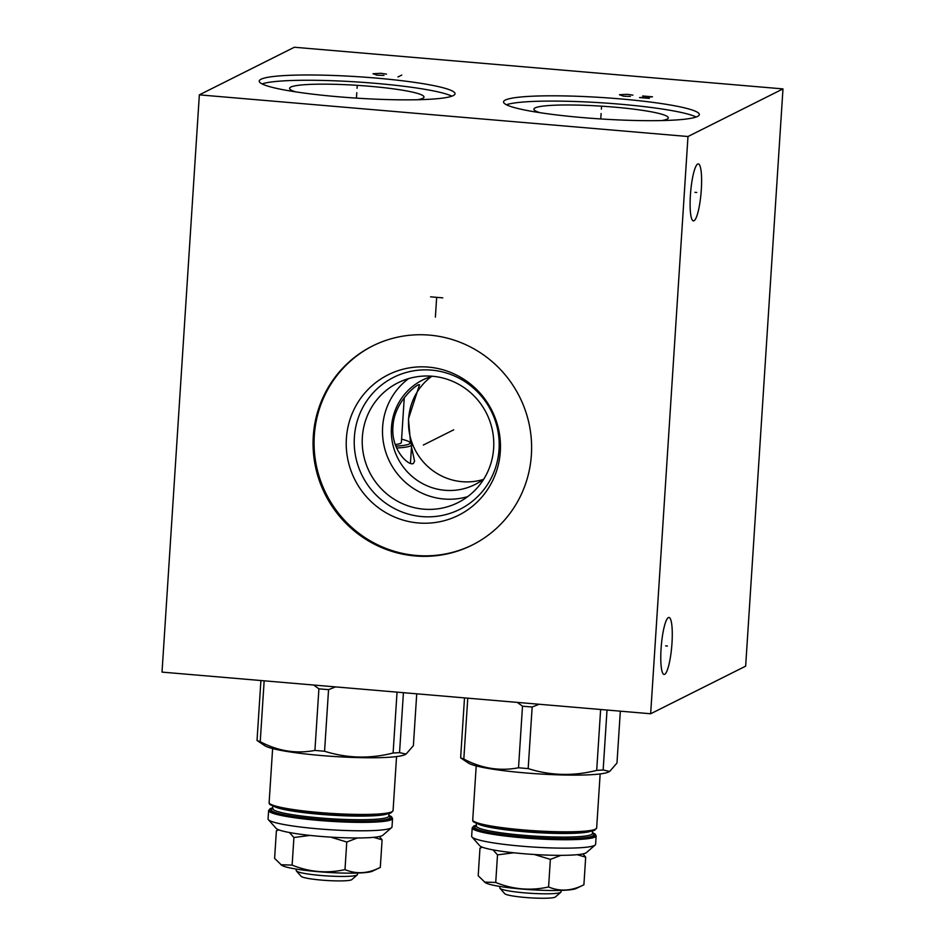 <?xml version="1.0" encoding="UTF-8"?>
<svg xmlns="http://www.w3.org/2000/svg" width="945" height="945" viewBox="0 0 945 945"><rect width="100%" height="100%" fill="white"/><g stroke="black" fill="none" stroke-linecap="round" stroke-linejoin="round"><path stroke-width="1.42" d="M199.348 94.854L687.984 136.517L650.656 713.758L162.02 672.108L199.348 94.854L294.344 47.25L782.98 88.901L745.652 666.154L650.656 713.758M313.291 436.247A111.321 108.758 63.4 0 1 372.46 346.024A111.321 108.758 63.4 0 1 482.328 354.068A111.321 108.758 63.4 0 1 531.385 454.84A111.321 108.758 63.4 0 1 472.205 545.064A111.321 108.758 63.4 0 1 362.337 537.008A111.321 108.758 63.4 0 1 313.291 436.247M687.984 136.517L782.98 88.901M338.452 96.78A98.103 10.738 -176.3 0 1 259.237 81.093A98.103 10.738 -176.3 0 1 375.815 78.057A98.103 10.738 -176.3 0 1 455.029 93.744A98.103 10.738 -176.3 0 1 338.452 96.78M582.77 117.605A98.103 10.738 -176.3 0 1 503.555 101.918A98.103 10.738 -176.3 0 1 620.133 98.882A98.103 10.738 -176.3 0 1 699.347 114.581A98.103 10.738 -176.3 0 1 582.77 117.605M690.405 195.142A28.598 5.233 -85.1 0 1 698.284 163.91A28.598 5.233 -85.1 0 1 701.308 189.685A28.598 5.233 -85.1 0 1 693.429 220.906A28.598 5.233 -85.1 0 1 690.405 195.142M661.075 648.683A28.598 5.233 -85.1 0 1 668.954 617.463A28.598 5.233 -85.1 0 1 671.978 643.226A28.598 5.233 -85.1 0 1 664.099 674.458A28.598 5.233 -85.1 0 1 661.075 648.683M417.489 99.745A67.343 7.371 3.7 0 0 423.951 97.252A67.343 7.371 3.7 0 0 369.613 86.267A67.343 7.371 -176.3 0 0 289.607 88.57A67.343 7.371 -176.3 0 0 295.69 91.866M451.84 96.189A98.103 10.738 3.7 0 0 375.472 83.337A98.103 10.738 -176.3 0 0 262.084 83.916M410.579 443.217L408.453 418.918L419.521 384.721L418.481 384.733C414.016 386.588 393.935 403.385 392.955 426.691C390.911 450.033 408.854 466.393 413.39 463.475L414.583 461.172L411.5 447.068M483.887 478.938A58.448 57.102 63.4 0 1 474.886 484.572A58.448 57.102 63.4 0 1 417.206 480.343A58.448 57.102 63.4 0 1 391.454 427.447A58.448 57.102 63.4 0 1 422.521 380.079A58.448 57.102 63.4 0 1 432.42 376.24M483.108 479.528A58.448 57.102 -116.6 0 1 408.618 418.836A58.448 57.102 63.4 0 1 431.475 376.512M661.807 120.57A67.343 7.371 3.7 0 0 668.257 118.09A67.343 7.371 3.7 0 0 613.931 107.092A67.343 7.371 -176.3 0 0 533.925 109.396A67.343 7.371 -176.3 0 0 540.008 112.691M696.158 117.015A98.103 10.738 3.7 0 0 619.79 104.163A98.103 10.738 -176.3 0 0 506.402 104.753M408.571 378.614A67.012 65.465 63.4 0 0 382.63 426.951A67.012 65.465 -116.6 0 0 467.704 496.621M362.36 437.098A67.012 65.465 63.4 0 1 397.987 382.796A67.012 65.465 63.4 0 1 464.113 387.639A67.012 65.465 63.4 0 1 493.644 448.296A67.012 65.465 -116.6 0 1 458.03 502.598A67.012 65.465 -116.6 0 1 391.891 497.755A67.012 65.465 -116.6 0 1 362.36 437.098M354.375 437.181A73.84 72.151 -116.6 0 0 421.966 516.596A73.84 72.151 -116.6 0 0 499.043 449.513A73.84 72.151 63.4 0 0 431.44 370.109A73.84 72.151 63.4 0 0 354.375 437.181M346.39 438.468A78.565 76.758 63.4 0 1 428.392 367.109A78.565 76.758 63.4 0 1 500.307 451.592A78.565 76.758 -116.6 0 1 418.304 522.963A78.565 76.758 -116.6 0 1 346.39 438.468M372.968 345.764A111.321 108.758 63.4 0 0 314.295 435.739A111.321 108.758 -116.6 0 0 363.116 536.335A111.321 108.758 -116.6 0 0 472.713 544.804M357.541 873.05L357.446 874.538A30.677 3.355 -176.3 0 1 357.234 874.893L351.8 879.618A25.527 2.788 -176.3 0 1 351.505 879.807A25.527 2.788 -176.3 0 1 325.363 880.397A25.527 2.788 -176.3 0 1 301.16 876.346L296.376 870.959A30.677 3.355 -176.3 0 1 296.222 870.581L296.317 869.093M357.234 874.893A30.677 3.355 -176.3 0 1 356.879 875.117A30.677 3.355 -176.3 0 1 325.47 875.826A30.677 3.355 -176.3 0 1 296.376 870.959M278.81 829.864L276.389 830.797L274.605 858.391L281.752 865.313A46.305 5.068 3.7 0 0 326.84 872.341A46.305 5.068 3.7 0 0 372.472 871.172A46.305 5.068 3.7 0 0 372.531 871.148M276.389 830.797L278.551 829.757M391.584 827.643L382.819 835.262A53.794 5.883 -176.3 0 1 319.268 836.29A53.794 5.883 -176.3 0 1 276.117 828.363L268.392 819.681A62.098 6.792 -176.3 0 1 268.073 818.913L268.616 810.491A62.098 6.792 -176.3 0 0 318.76 820.425A62.098 6.792 -176.3 0 0 391.419 819.693A62.098 6.792 -176.3 0 0 392.553 818.512L392.01 826.922A62.098 6.792 -176.3 0 1 391.584 827.643A62.098 6.792 -176.3 0 1 318.217 828.848A62.098 6.792 -176.3 0 1 268.392 819.681M321.229 755.527A71.501 7.82 3.7 0 0 404.779 754.712L406.055 754.098L399.546 752.622A81.305 8.895 3.7 0 1 393.096 753.023C369.838 758.941 346.992 758.339 324.572 751.24A81.305 8.895 3.7 0 1 319.717 750.838A81.305 8.895 -176.3 0 1 314.921 750.413C296.269 754.015 278.031 751.11 260.229 741.695A81.305 8.895 -176.3 0 1 257.028 740.467L264.706 745.652A71.501 7.82 -176.3 0 0 321.229 755.527M416.733 693.819L413.378 745.688L406.055 754.098M403.42 692.685L399.546 752.622M397.042 692.142L393.096 753.023M335.546 686.897L328.553 689.649L324.572 751.24M328.553 689.649A81.305 8.895 3.7 0 1 323.698 689.248A81.305 8.895 -176.3 0 1 318.902 688.822L314.921 750.413M318.902 688.822L313.669 685.03M264.163 680.813L260.229 741.695M401.59 439.212A55.365 6.06 -176.3 0 1 409.799 442.343A55.365 6.06 -176.3 0 1 395.849 446.146M395.282 444.575A46.636 5.103 3.7 0 0 400.526 443.359A46.636 5.103 3.7 0 0 401.377 442.473L404.271 397.715M409.799 442.343L411.347 444.079A57.031 6.237 -176.3 0 1 411.642 444.788A57.031 6.237 -176.3 0 1 396.628 448.013M260.903 680.53L257.028 740.467M310.114 835.415L293.919 837.506L289.43 832.521M293.919 837.506L292.123 865.112C309.393 872.105 327.005 873.617 344.984 869.613C356.407 874.373 368.172 873.641 380.303 867.404L382.099 839.81L373.606 837.341M280.866 864.734L292.123 865.112M357.34 837.979L346.768 842.019L330.679 837.128M346.768 842.019L344.984 869.613M372.472 871.172L380.303 867.404M379.382 836.526L382.099 839.81M561.141 890.403L561.035 891.891A30.677 3.355 -176.3 0 1 560.834 892.245L555.388 896.97A25.527 2.788 -176.3 0 1 555.093 897.159A25.527 2.788 -176.3 0 1 528.964 897.75A25.527 2.788 -176.3 0 1 504.76 893.698L499.976 888.312A30.677 3.355 -176.3 0 1 499.81 887.934L499.917 886.445M560.834 892.245A30.677 3.355 -176.3 0 1 560.48 892.482A30.677 3.355 -176.3 0 1 529.07 893.19A30.677 3.355 -176.3 0 1 499.976 888.312M482.411 847.216L479.977 848.149L478.194 875.755L485.34 882.665A46.305 5.068 3.7 0 0 530.44 889.694A46.305 5.068 3.7 0 0 576.072 888.536A46.305 5.068 3.7 0 0 576.131 888.501M479.977 848.149L482.139 847.11M595.185 844.995L586.408 852.614A53.794 5.883 -176.3 0 1 522.857 853.654A53.794 5.883 -176.3 0 1 479.717 845.716L471.992 837.034A62.098 6.792 -176.3 0 1 471.661 836.266L472.205 827.855A62.098 6.792 -176.3 0 0 522.349 837.79A62.098 6.792 -176.3 0 0 595.019 837.046A62.098 6.792 -176.3 0 0 596.153 835.864L595.61 844.275A62.098 6.792 -176.3 0 1 595.185 844.995A62.098 6.792 -176.3 0 1 521.805 846.2A62.098 6.792 -176.3 0 1 471.992 837.034M524.818 772.88A71.501 7.82 3.7 0 0 608.379 772.077L609.655 771.463L603.146 769.974A81.305 8.895 3.7 0 1 596.697 770.376C573.438 776.294 550.592 775.703 528.172 768.592A81.305 8.895 3.7 0 1 523.317 768.191A81.305 8.895 -176.3 0 1 518.521 767.765C499.87 771.38 481.631 768.474 463.818 759.048A81.305 8.895 -176.3 0 1 460.628 757.831L468.307 763.017A71.501 7.82 -176.3 0 0 524.818 772.88M620.333 711.172L616.979 763.04L609.655 771.463M607.021 710.038L603.146 769.974M600.63 709.494L596.697 770.376M539.134 704.249L532.153 707.002L528.172 768.592M532.153 707.002A81.305 8.895 3.7 0 1 527.298 706.612A81.305 8.895 -176.3 0 1 522.502 706.187L518.521 767.765M522.502 706.187L517.269 702.383M467.763 698.166L463.818 759.048M464.503 697.894L460.628 757.831M513.714 852.78L497.507 854.871L493.03 849.886M497.507 854.871L495.723 882.465C512.993 889.469 530.606 890.97 548.584 886.965C559.995 891.737 571.772 891.005 583.904 884.768L585.687 857.162L577.206 854.693M484.466 882.098L495.723 882.465M560.94 855.343L550.368 859.371L534.279 854.493M550.368 859.371L548.584 886.965M576.072 888.536L583.904 884.768M582.97 853.89L585.687 857.162M357.068 88.322L357.186 86.515L357.068 88.322M356.785 92.693L356.442 98.126M632.926 95.15L627.445 94.311L619.447 94.736L623.653 96.213L630.386 96.414M649.298 98.398L639.529 97.571L652.475 96.815L642.694 95.977M601.386 109.147L601.504 107.34L601.386 109.147M601.103 113.518L600.76 118.952M386.493 74.135L381.012 73.297L373.003 73.734L377.22 75.198L383.954 75.411M401.779 75.068L397.987 76.97M694.965 192.331L696.749 192.485M665.634 645.884L667.418 646.037M423.348 445.036L453.73 429.81M430.554 296.825L442.78 297.864M436.661 297.344L435.385 317.13M388.844 815.346A61.271 6.698 3.7 0 1 390.663 818.795A61.271 6.698 -176.3 0 1 318.973 819.528A61.271 6.698 -176.3 0 1 270.613 808.566A61.271 6.698 3.7 0 1 272.703 807.833M272.656 808.554A59.523 6.509 3.7 0 0 272.325 808.707A59.523 6.509 -176.3 0 0 319.304 819.362A59.523 6.509 -176.3 0 0 388.95 818.653A59.523 6.509 3.7 0 0 388.797 816.067M273.01 808.577L272.656 808.601A58.2 6.367 -176.3 0 0 324.95 818.335A58.2 6.367 -176.3 0 0 387.733 817.224A58.2 6.367 3.7 0 0 388.797 816.114L388.761 816.291M388.135 813.503A58.2 6.367 3.7 0 1 387.97 813.586A58.2 6.367 -176.3 0 1 330.088 815.051A58.2 6.367 -176.3 0 1 273.648 806.097M391.065 812.523A61.271 6.698 -176.3 0 1 326.462 813.822A61.271 6.698 -176.3 0 1 269.951 803.793M396.557 756.579L393.073 810.597A62.098 6.792 -176.3 0 1 391.927 811.779A62.098 6.792 -176.3 0 1 319.268 812.511A62.098 6.792 -176.3 0 1 269.124 802.577L272.621 748.558M592.444 832.699A61.271 6.698 3.7 0 1 594.251 836.148A61.271 6.698 -176.3 0 1 522.561 836.88A61.271 6.698 -176.3 0 1 474.213 825.918A61.271 6.698 3.7 0 1 476.292 825.186L473.788 826.001L472.205 827.855M476.245 825.918A59.523 6.509 3.7 0 0 475.926 826.06A59.523 6.509 -176.3 0 0 522.904 836.715A59.523 6.509 -176.3 0 0 592.55 836.006A59.523 6.509 3.7 0 0 592.397 833.419M476.611 825.93L476.245 825.965A58.2 6.367 -176.3 0 0 528.55 835.699A58.2 6.367 -176.3 0 0 591.322 834.577A58.2 6.367 3.7 0 0 592.397 833.466L592.361 833.644M591.735 830.856A58.2 6.367 3.7 0 1 591.558 830.95A58.2 6.367 -176.3 0 1 533.677 832.415A58.2 6.367 -176.3 0 1 477.237 823.449M594.665 829.887A61.271 6.698 -176.3 0 1 530.062 831.175A61.271 6.698 -176.3 0 1 473.551 821.146M600.158 773.931L596.661 827.95A62.098 6.792 -176.3 0 1 595.527 829.131A62.098 6.792 -176.3 0 1 522.868 829.875A62.098 6.792 -176.3 0 1 472.724 819.941L476.209 765.911M272.703 807.786L270.187 808.648L268.616 810.491M388.844 815.299L391.384 816.574L392.553 818.512M272.833 805.801L272.656 808.601M388.974 813.302L388.797 816.114M393.073 810.597L391.49 812.452C388.619 816.445 330.656 816.043 295.383 810.597C263.868 805.353 270.14 803.522 269.124 802.577M411.642 444.788L410.437 463.357M592.444 832.651L594.984 833.939L596.153 835.864M476.434 823.154L476.245 825.965M592.574 830.667L592.397 833.466M596.661 827.95L595.09 829.804C592.208 833.797 534.256 833.395 498.984 827.95C467.456 822.717 473.728 820.874 472.724 819.941"/></g></svg>
